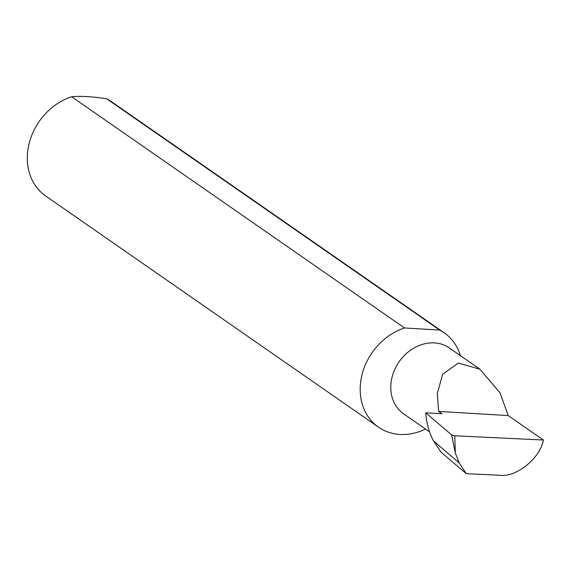 <?xml version="1.0" encoding="UTF-8"?>
<svg xmlns="http://www.w3.org/2000/svg" width="572" height="572" viewBox="0 0 572 572"><rect width="100%" height="100%" fill="white"/><g stroke="black" fill="none" stroke-linecap="round" stroke-linejoin="round"><path stroke-width="0.86" d="M466.259 473.666L459.216 462.877L455.326 453.038L454.747 435.792L543.4 440.018C540.175 458.329 516.116 477.713 499.656 475.253L466.259 473.666L441.062 452.159L433.512 440.94C429.057 432.425 426.462 423.044 425.725 412.791L441.999 413.756L438.645 411.432L437.265 393.593L442.635 374.267L458.365 363.048L480.001 369.255L499.992 392.8L508.201 415.572L438.645 411.432M480.001 369.255L449.342 347.955A40.097 33.355 124.8 0 0 391.684 378.814A40.097 33.355 124.8 0 0 403.596 413.813L429.572 431.86M543.4 440.018L508.201 415.572M378.564 427.212L45.674 195.996A57.5 47.841 -55.2 0 1 28.6 145.796A57.5 47.841 -55.2 0 1 71.664 96.747L404.554 327.963A57.5 47.841 -55.2 0 0 361.49 377.012A57.5 47.841 -55.2 0 0 378.564 427.212A57.5 47.841 -55.2 0 0 425.532 429.05M459.216 462.877L433.512 440.94M454.747 435.792L451.651 434.92L455.326 453.038M425.725 412.791L451.651 434.92M71.664 96.747C81.145 95.903 92.85 96.604 106.778 98.834A57.5 47.841 -55.2 0 1 111.283 101.537L444.172 332.761A57.5 47.841 -55.2 0 1 460.396 355.634M106.778 98.834L439.668 330.051A57.5 47.841 -55.2 0 1 444.172 332.761M439.668 330.051L404.554 327.963"/></g></svg>

